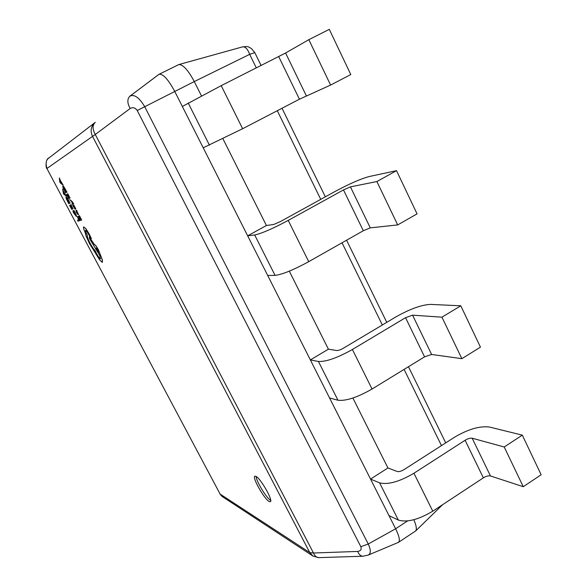 <?xml version="1.0" encoding="UTF-8"?>
<svg xmlns="http://www.w3.org/2000/svg" width="587" height="587" viewBox="0 0 587 587"><rect width="100%" height="100%" fill="white"/><g stroke="black" fill="none" stroke-linecap="round" stroke-linejoin="round"><path stroke-width="0.88" d="M269.139 501.503L270.358 501.731C273.395 500.828 260.643 478.368 255.939 476.343L254.846 476.182C251.896 477.172 264.231 499.038 269.139 501.503M203.212 147.799L174.706 91.359C168.234 79.392 163.039 73.691 159.106 74.263L129.969 96.129C134.335 94.052 139.229 97.545 144.666 106.621L368.24 544.024C370.962 549.916 370.962 553.6 368.24 555.075L398.485 542.351C400.209 540.752 399.263 536.224 395.638 528.77L388.998 515.628L398.338 520.06C406.989 522.65 418.465 519.686 432.78 511.174L483.358 477.855C486.124 476.196 488.494 475.558 490.461 475.947L523.266 486.711L541.148 474.744L522.313 435.143L489.507 427.05C479.762 425.795 468.066 429.207 454.433 437.286L404.069 469.593C401.251 471.251 398.984 471.889 397.274 471.515L387.941 467.971L370.536 479.073L329.571 397.964L337.965 400.239C345.926 401.17 357.292 397.428 372.055 389.027L424.57 356.845L431.621 354.475L461.852 358.672L480.452 347.144L460.788 305.798L430.564 304.396C421.444 304.836 409.858 309.026 395.799 316.965L343.52 348.142C340.614 349.779 338.369 350.571 336.791 350.527L328.412 349.192L310.354 359.919L267.694 275.457L275.054 275.384C282.266 274.511 293.493 269.932 308.725 261.663L363.316 230.735L370.287 227.866L397.692 224.924L417.063 213.873L396.511 170.663L369.128 176.555C360.697 178.837 349.236 183.863 334.729 191.648L280.417 221.563L273.769 224.461L266.425 225.511L247.67 235.827L203.212 147.799L242.629 128.729L299.421 99.21L330.598 85.056L350.791 74.549L329.292 29.35L308.828 39.674L330.598 85.056M387.941 467.971L352.882 398.023M328.412 349.192L289.296 271.143M266.425 225.511L222.935 138.737M398.485 542.351L415.618 530.986C416.983 529.371 416.381 525.622 413.82 519.73M201.429 95.835L194.282 81.564C188.185 70.169 183.034 64.504 178.844 64.563L159.106 74.263M158.813 74.446L129.962 96.129C127.1 98.887 127.166 103.019 130.16 108.522L95.27 134.474C92.372 129.162 92.372 125.126 95.27 122.353M522.313 435.143L504.211 446.978L472.19 438.225C470.253 437.939 467.89 438.621 465.102 440.272L413.923 473.247C399.468 481.729 388.022 484.928 379.591 482.844L370.536 479.073L388.998 515.628M460.788 305.798L441.952 317.185L412.58 315.168L405.551 317.692L352.398 349.492C337.488 357.857 326.167 361.849 318.433 361.475L310.354 359.919L329.571 397.964M396.511 170.663L376.883 181.544L350.432 186.871L343.483 189.917L288.217 220.411C272.823 228.637 261.648 233.494 254.692 234.969L247.67 235.827L267.694 275.457M368.21 555.089L362.861 556.227C360.763 556.183 359.031 554.59 357.652 551.435C360.726 550.98 361.79 549.403 360.836 546.702L137.233 110.525C135.304 107.67 132.941 107.003 130.16 108.522M242.622 46.857C249.438 46.219 247.494 46.659 251.324 48.435L254.787 52.617L249.666 54.349C247.699 49.044 245.337 46.549 242.578 46.865L178.844 64.563M312.944 556.043L222.774 496.91L220.316 494.217L309.804 552.609L312.944 556.043L318.785 557.643C316.635 557.621 314.867 556.072 313.48 553.005L357.652 551.435M220.074 493.99L46.857 168.432L220.074 493.99C219.23 493.183 222.106 496.778 222.957 497.02M49.11 157.837C46.065 159.737 45.353 163.274 46.989 168.447L95.27 134.474L313.48 553.005L309.804 552.609L92.416 136.14C90.06 130.718 91.007 126.132 95.241 122.367L49.11 157.837C44.876 159.077 46.035 169.166 46.857 168.432M256.137 476.453C256.189 481.171 266.52 498.202 270.695 500.432M182.344 106.474L221.211 85.651L285.59 53.006L308.828 39.674M376.883 181.544L397.692 224.924M441.952 317.185L461.852 358.672M504.211 446.978L523.266 486.711M77.477 220.176L78.005 221.182L79.421 220.741L77.301 216.566L78.724 219.78L77.477 220.176L78.717 219.765M79.421 220.741L77.301 216.566M75.114 212.575L73.705 210.498L75.804 215.458L72.847 210.806L73.514 212.78L76.405 216.508L76.354 215.341L73.947 210.388M75.862 215.429L72.847 210.806M76.479 216.464L75.187 212.538M70.924 204.562L72.399 207.879L72.018 208.025L70.367 205.281L71.783 208.128L71.35 208.297L69.589 205.347L71.724 209.368L73.096 208.833L70.689 204.672M72.399 207.879L72.018 208.025M71.937 208.062L70.528 205.223M71.35 208.297L69.824 205.237M73.096 208.833L70.851 204.606M70.058 203.117L67.094 197.973L65.964 197.019L66.126 198.421L68.708 203.689L70.132 203.08L67.167 197.936L66.037 196.983M68.327 202.618L69.361 202.163L66.529 198.083L68.327 202.618L69.361 202.163M66.573 198.068L68.4 202.574M62.633 189.146L63.506 193.901L66.412 196.256L63.308 191.267L62.714 189.109L63.381 191.23L66.412 196.256M64.731 194.297L63.323 191.655L63.389 193.284L64.731 194.297M63.418 191.824L63.477 193.27L64.643 194.136M79.516 215.722L80.999 219.061L80.588 219.171L79.084 216.346L80.346 219.267L79.883 219.413L78.108 216.427L80.258 220.477L81.703 220.03L79.274 215.818M80.999 219.061L80.588 219.171M80.507 219.215L79.084 216.346M80.338 219.252L79.964 219.369M79.883 219.413L78.342 216.332M81.703 220.03L79.443 215.759M76.567 212.677L77.866 214.526L76.398 211.481L78.673 214.901L76.515 210.249L75.848 210.498L76.567 212.677M77.844 213.683L76.633 211.393L78.137 213.859M77.044 211.247L76.589 210.212L75.914 210.469M76.897 211.327L78.68 214.893M77.866 214.526L76.413 211.511M76.618 211.401L77.917 213.646M74.549 207.556L74.043 206.184L75.84 208.877L74.123 205.685L73.566 205.127L73.5 205.567L74.505 208.158L72.927 205.729L75.063 209.177L74.101 206.198M75.76 208.913L73.558 205.134M74.241 207.893L73.177 205.619M75.143 209.133L74.63 207.519M72.487 204.951L72.296 202.31L73.676 204.21L73.507 203.498L69.604 199.514L71.856 201.855L72.487 204.951L72.384 202.383M69.604 199.514L72.179 201.554L73.83 204.144M67.806 193.659L69.303 197.034L68.921 197.21L67.41 194.363L68.694 197.32L68.334 197.481L66.478 194.532L68.65 198.611L70.088 197.958L67.571 193.776M69.303 197.034L68.921 197.21M68.848 197.247L67.41 194.363M68.261 197.518L66.705 194.414M70.007 197.995L67.725 193.695M66.925 192.184L63.917 186.974L62.787 186.035L62.956 187.488L65.583 192.852L67.006 192.147L63.998 186.937L62.868 185.991M65.194 191.751L66.221 191.23L63.367 187.114L65.194 191.751L66.221 191.23M63.411 187.099L65.267 191.707M59.397 178L59.72 181.809L60.307 182.909L63.227 185.221L60.079 180.172L59.47 177.956L60.16 180.136L63.227 185.221M61.532 183.261L60.101 180.576L60.182 182.278L61.532 183.261M60.197 180.752L60.27 182.263L61.444 183.1M83.692 226.912L83.662 226.927C83.193 227.448 83.721 229.392 85.254 232.76L86.018 235.93L89.437 243.51L99.629 259.865L102.277 262.338L102.285 259.909L98.418 249.996C96.539 246.606 95.182 244.794 94.338 244.581L89.283 236.95L89.635 238.792L99.68 255.433L100.414 258.86C99.555 258.603 98.212 256.805 96.378 253.481L94.991 250.539C93.678 249.38 92.027 246.98 90.046 243.334C87.823 239.012 86.891 236.348 87.258 235.343L87.023 234.903C85.709 232.342 85.203 230.83 85.504 230.383L85.541 230.368C86.113 230.449 87.103 231.726 88.498 234.191L91.256 238.704L90.728 237.016L85.783 228.717L83.714 226.898M97.772 250.15L96.158 248.044L96.906 250.267L98.521 252.373L97.772 250.15M91.345 238.66L89.048 233.663L85.856 228.681L83.662 226.927M100.516 258.816L100.487 258.823C99.636 258.559 98.286 256.768 96.451 253.437L95.065 250.502C93.751 249.343 92.1 246.944 90.119 243.297C87.896 238.975 86.971 236.304 87.331 235.306L87.096 234.859C85.834 232.401 85.32 230.904 85.548 230.368M102.439 262.279L102.358 259.865L98.491 249.959C96.62 246.562 95.255 244.757 94.412 244.537L89.283 236.95M96.202 248.037L96.98 250.231L98.55 252.344M360.836 546.702L368.24 544.024L395.638 528.77L407.554 520.94M137.233 110.525L194.282 81.564L249.666 54.349L256.321 67.923M441.461 445.606L404.098 369.392M382.335 324.993L342.038 242.791M320.744 199.353L277.291 110.716M285.59 53.006L306.311 95.791M278.73 56.609L299.421 99.21M221.211 85.651L242.629 128.729M188.2 103.004L209.449 145.18M350.432 186.871L370.287 227.866M343.483 189.917L363.316 230.735M288.217 220.411L308.725 261.663M254.692 234.969L275.054 275.384M412.58 315.168L431.621 354.475M405.551 317.692L424.57 356.845M352.398 349.492L372.055 389.027M318.433 361.475L337.965 400.239M472.19 438.225L490.461 475.947M465.102 440.272L483.358 477.855M413.923 473.247L432.78 511.174M379.591 482.844L398.338 520.06M442.635 504.681L415.618 530.986M445.731 442.869L408.471 366.714M386.767 322.351L346.579 240.215M325.345 196.814L282.017 108.257M261.105 65.509L254.802 52.625M318.785 557.643L362.825 556.227"/></g></svg>
